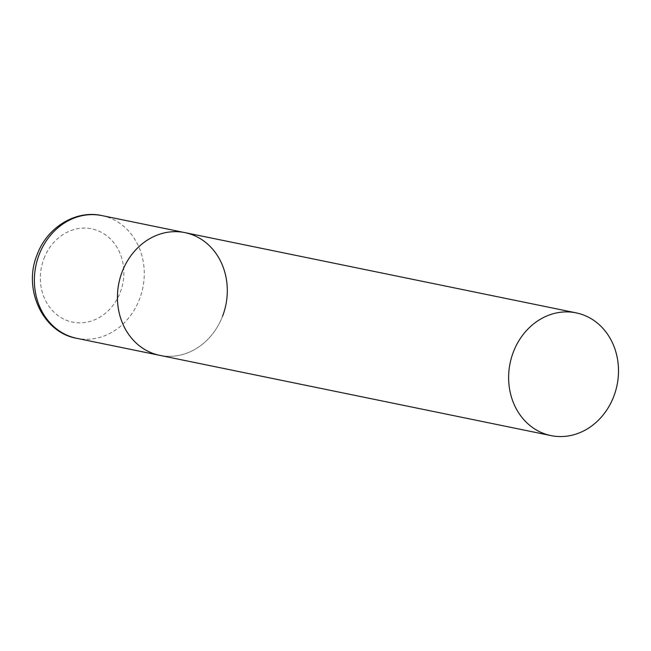 <?xml version="1.0" encoding="UTF-8"?>
<svg xmlns="http://www.w3.org/2000/svg" width="651" height="651" viewBox="0 0 651 651"><rect width="100%" height="100%" fill="white"/><g stroke="black" fill="none" stroke-linecap="round" stroke-linejoin="round"><path stroke-width="0.49" stroke-dasharray="3.25 2.44" d="M222.552 316.231A62.642 54.594 -78.4 0 1 159.78 355.356A62.642 54.594 101.6 0 0 224.432 310.665A62.642 54.594 101.6 0 0 194.722 235.752A62.642 54.594 101.6 0 0 184.957 232.627M101.898 215.587A62.642 54.594 -78.4 0 1 139.501 299.191A62.642 54.594 -78.4 0 1 76.728 338.317M43.951 258.569A47.604 41.493 -78.4 0 1 99.082 231.211A47.604 41.493 -78.4 0 1 120.232 292.372A47.604 41.493 -78.4 0 1 65.1 319.731A47.604 41.493 -78.4 0 1 43.951 258.569"/><path stroke-width="0.98" d="M550.974 435.592A62.642 54.594 101.6 0 0 615.626 390.909A62.642 54.594 101.6 0 0 585.916 315.995A62.642 54.594 101.6 0 0 576.151 312.862A62.642 54.594 101.6 0 0 511.499 357.554A62.642 54.594 101.6 0 0 541.209 432.459A62.642 54.594 101.6 0 0 550.974 435.592L76.728 338.317A62.642 54.594 -78.4 0 1 39.125 254.712A62.642 54.594 -78.4 0 1 101.898 215.587L184.957 232.627A62.642 54.594 101.6 0 0 120.305 277.31A62.642 54.594 101.6 0 0 150.015 352.224A62.642 54.594 101.6 0 0 159.78 355.356A62.642 54.594 -78.4 0 1 122.185 271.752A62.642 54.594 -78.4 0 1 184.957 232.627A62.642 54.594 -78.4 0 1 222.552 316.231M101.898 215.587C75.662 209.679 47.01 227.435 37.14 254.663C22.752 288.946 42.575 332.433 76.728 338.317M184.957 232.627L576.151 312.862"/></g></svg>

